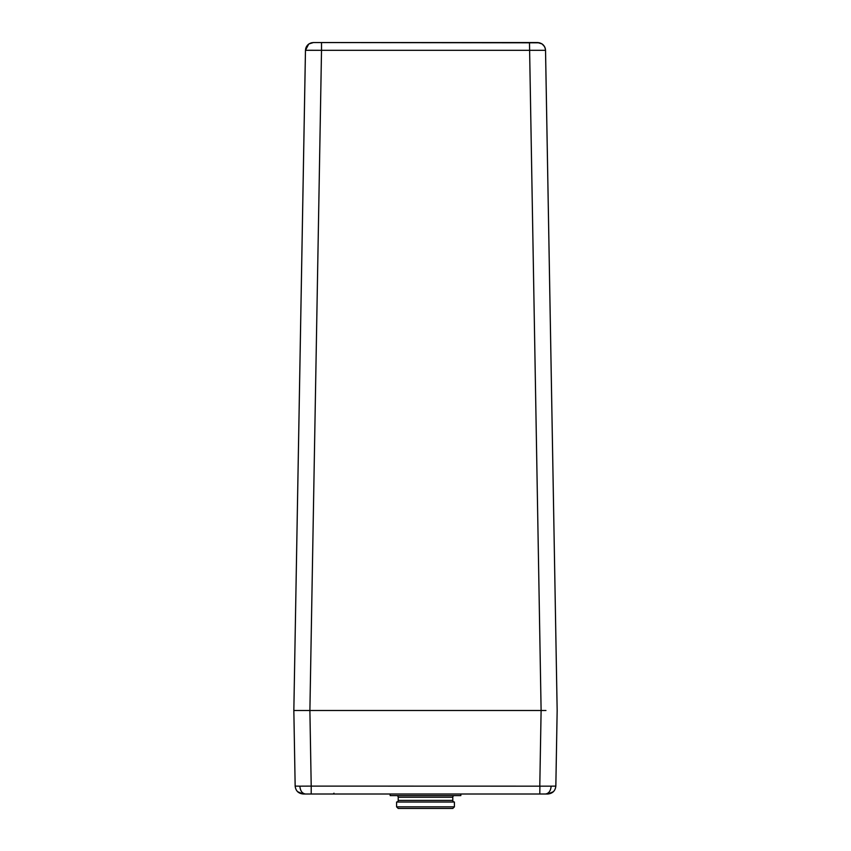 <?xml version="1.0" encoding="UTF-8"?>
<svg xmlns="http://www.w3.org/2000/svg" width="851" height="851" viewBox="0 0 851 851"><rect width="100%" height="100%" fill="white"/><g stroke="black" fill="none" stroke-linecap="round" stroke-linejoin="round"><path stroke-width="1.28" d="M390.173 794.004L390.173 795.6L460.827 795.6L460.827 794.004M398.204 797.206L398.204 800.419L452.796 800.419L452.796 797.206L398.204 797.206A1.606 1.606 0 0 0 396.598 795.6M454.402 802.025L396.598 802.025L396.598 806.844L454.402 806.844L454.402 802.025A1.606 1.606 0 0 1 452.796 800.419M396.598 802.025A1.606 1.606 0 0 0 398.204 800.419M454.402 795.6A1.606 1.606 0 0 0 452.796 797.206A1.606 1.606 0 0 1 454.402 795.6M454.402 806.844L452.796 808.45L398.204 808.45L396.598 806.844M545.948 710.511L293.84 710.511L309.892 710.511L311.211 786.111L299.86 786.164C300.286 790.909 302.179 793.515 305.541 794.004L303.19 794.004C298.414 793.515 295.733 790.877 295.159 786.111L299.86 786.164M297.52 791.653L303.19 794.004C298.414 793.515 295.733 790.877 295.159 786.111L293.84 710.511L305.466 50.315L321.518 50.315L308.679 50.262M309.892 710.511L321.518 50.315L545.534 50.315L555.969 642.909M295.967 589.52L305.318 58.368M298.499 446.254L305.466 50.315L306.424 46.688M545.682 58.368L557.16 710.511L555.841 786.111L556.341 757.103L555.841 786.111L551.14 786.164C550.714 790.909 548.821 793.515 545.459 794.004L539.789 794.004L547.81 794.004L553.48 791.653M306.498 46.56L308.732 44.071L305.466 50.315C306.03 45.624 308.69 43.029 313.434 42.55L537.566 42.55L542.098 43.954L544.502 46.56M311.434 42.805L313.434 42.55L308.902 43.954L313.423 42.55L539.566 42.805M545.459 49.326L544.576 46.688M308.87 43.975L311.051 42.912M321.518 50.315L321.518 42.55L313.434 42.55L537.566 42.55C542.31 43.029 544.97 45.624 545.534 50.315L557.16 710.511L555.841 786.111C555.267 790.877 552.586 793.515 547.81 794.004L311.211 794.004L311.211 786.111L551.14 786.164M305.637 48.837L306.073 47.422L305.637 48.837M545.363 48.837L544.927 47.422M545.459 794.004L547.81 794.004C552.586 793.515 555.267 790.877 555.841 786.111M305.541 794.004L311.211 794.004M539.789 794.004L539.906 786.111M539.789 786.111L541.108 710.511L529.482 42.55M295.159 786.111L293.84 710.511L295.159 786.111L293.84 710.511L305.466 50.315C306.02 45.582 308.679 42.986 313.434 42.55M333.986 793.196L333.177 794.004M545.534 50.315C544.98 45.582 542.321 42.986 537.566 42.55"/></g></svg>
